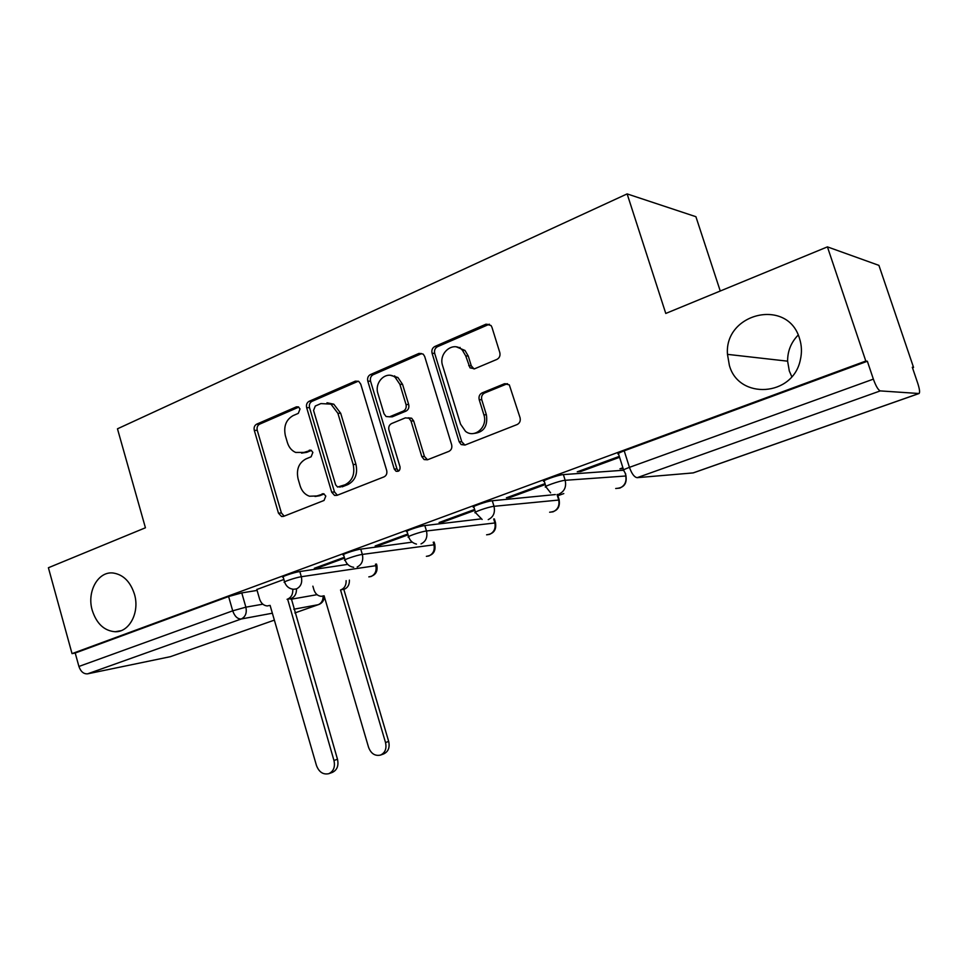 <?xml version="1.0" encoding="UTF-8"?>
<svg xmlns="http://www.w3.org/2000/svg" width="968" height="968" viewBox="0 0 968 968"><rect width="100%" height="100%" fill="white"/><g stroke="black" fill="none" stroke-linecap="round" stroke-linejoin="round"><path stroke-width="1.45" d="M300.019 408.944L298.447 406.923L296.389 406.85L256.629 424.19C254.487 425.436 253.701 427.493 254.294 430.361L278.481 513.197L281.567 516.489L283.576 516.367L324.05 500.456L325.793 496.088L323.76 493.813L316.79 495.967L309.445 496.221C304.944 494.612 301.834 491.163 300.141 485.875L298.083 478.882C296.147 469.553 298.749 462.91 305.876 458.953L311.139 456.775L312.87 452.383L311.079 450.241L303.952 452.419L295.663 452.443C291.683 450.689 288.936 447.422 287.411 442.618L285.366 435.661C283.442 426.38 286.02 419.701 293.086 415.623L298.313 413.36L300.019 408.944M729.364 365.335C738.584 399.905 792.925 396.783 800.318 359.963C802.048 352.606 801.77 345.407 799.483 338.364C787.637 297.624 724.112 313.015 727.476 354.361L729.364 365.335M798.201 335.037C791.074 342.382 787.553 351.094 787.613 361.173L789.319 371.022L791.788 376.673M92.263 610.397C96.618 623.755 104.254 630.858 115.156 631.741C129.458 632.334 139.949 612.187 134.443 594.17C130.365 581.659 123.287 574.605 113.208 573.02C98.046 571.023 86.588 591.823 92.263 610.397M496.899 359.406C499.5 357.978 500.468 355.679 499.791 352.521L491.938 327.257L491.03 325.514L485.96 324.195L434.814 346.496C432.333 347.911 431.413 350.162 432.067 353.235L459.171 441.783L461.179 444.59L465.015 445.038L517.118 424.553C519.755 423.173 520.736 420.899 520.058 417.728L509.325 384.889L504.449 383.739L482.064 392.923C479.499 394.327 478.543 396.577 479.208 399.711L483.867 414.788C488.138 426.827 474.623 438.855 465.487 431.317L460.55 424.153L442.642 365.735C438.044 352.872 453.714 340.421 462.414 350.234L465.705 355.885L470.012 367.852L474.61 368.784L496.899 359.406M72.031 653.63L48.4 567.744L145.43 527.778L117.467 428.812L627.131 193.903L665.778 313.45L827.422 246.876L865.803 361.04L72.031 653.63L75.214 653.025L78.916 666.456L232.707 610.832L245.872 607.166L262.848 604.189M360.761 384.175L358.838 381.477L355.329 381.15L309.107 401.309C306.868 402.603 306.045 404.721 306.65 407.649L331.685 492.18L334.577 495.422L336.997 495.362L384.054 476.861C386.438 475.603 387.309 473.461 386.68 470.436L360.761 384.175M370.393 374.592L418.975 353.405L423.21 354.106L424.674 356.442L451.645 444.76C452.298 447.857 451.378 450.059 448.874 451.378L427.457 459.8L424.117 459.57L421.782 456.569L411.001 420.995L408.992 418.212L405.374 417.861L391.58 423.56C389.184 424.867 388.301 427.045 388.942 430.07L400.014 466.794C400.304 470.254 398.985 471.743 396.045 471.247L394.266 469.069L367.792 381.126C367.162 378.125 368.034 375.947 370.393 374.592L373.152 374.725L421.649 353.598L418.975 353.405M827.422 246.876L878.92 265.377L913.55 367.416L912.497 367.804M557.883 495.725L563.799 493.583M720.252 291.017L695.907 216.699L627.131 193.903M865.803 361.04L867.352 361.245L873.366 379.129C875.919 386.159 878.218 390.08 880.275 390.903L919.055 393.516C920.048 392.512 919.612 389.124 917.761 383.328L912.304 367.247L913.55 367.416M75.214 653.025L228.605 596.53L241.77 592.9L257.101 590.419M170.344 656.691L274.368 620.125L170.344 656.691L87.604 673.837C83.647 674.103 80.755 671.647 78.916 666.456M344.318 557.302L314.322 568.301L318.472 567.684L318.23 566.873M407.818 533.997L375.161 545.976L379.154 545.444L378.911 544.597M395.113 377.326L394.666 375.85M474.635 509.471L439.097 522.514L442.921 522.067L442.654 521.207M460.393 348.565L460.03 347.403M545.032 483.637L506.385 497.818L509.991 497.479L509.725 496.596M619.29 456.388L577.267 471.815L580.655 471.573L580.364 470.666M622.896 467.75L619.956 468.814L622.956 468.609L622.702 467.822M545.891 486.408L544.355 481.459C539.164 481.689 558.125 474.84 563.388 474.598L623.114 470.266M475.457 512.145L473.969 507.28C469.129 507.474 486.807 501.17 492.288 500.746L555.342 494.563M408.593 536.562L407.153 531.783C402.664 531.952 419.192 526.12 424.831 525.563L480.89 518.909M345.044 559.794L343.664 555.087C339.478 555.221 355.002 549.812 360.761 549.134L412.295 542.14M284.58 581.889L283.237 577.255C279.353 577.376 293.969 572.33 299.814 571.543L347.706 564.392M283.878 579.481L256.835 589.5M557.229 495.156L557.822 494.406M867.352 361.245L624.203 450.81C618.673 452.927 616.81 454.065 618.612 454.222L623.573 469.891M318.472 567.684L344.56 558.125M379.154 545.444L408.072 534.844M442.921 522.067L474.901 510.342M509.991 497.479L545.311 484.532M580.655 471.573L619.58 457.295M301.568 453.109L306.82 452.322L303.952 452.419M311.418 450.41L306.82 452.322M315.024 496.499L319.646 495.749L316.79 495.967M324.135 493.97L319.646 495.749M298.773 407.117L259.593 424.178C257.452 425.424 256.665 427.481 257.258 430.336L281.398 512.943L284.181 516.125M358.329 381.186L311.986 401.357C309.748 402.652 308.925 404.757 309.53 407.685L334.504 491.962L337.396 495.205L334.577 495.422M315.29 406.015L313.559 410.456L335.618 484.811L337.578 487.061L345.044 484.774C352.437 480.818 355.135 474.066 353.163 464.507L337.892 413.288L330.959 404.14L320.904 403.583L315.29 406.015M340.663 486.94L339.332 487.037M326.978 402.773L333.791 404.188L340.712 413.312L355.958 464.386C357.918 473.909 355.22 480.648 347.839 484.593L342.152 486.844M408.206 417.813L411.678 418.224L413.687 420.995L424.444 456.46L427.529 459.776M373.152 374.725C370.804 376.068 369.933 378.246 370.562 381.235L396.965 468.923L398.671 471.053M399.869 384.284L395.186 377.375C386.438 370.187 373.938 382.118 377.956 393.637L384.006 413.699L386.087 416.518L389.547 416.809L403.329 411.073C405.749 409.73 406.633 407.54 406.003 404.491L399.869 384.284L402.579 384.393L397.896 377.496L390.842 375.439M389.451 416.845L392.27 416.821L389.547 416.809M402.579 384.393L408.69 404.539C409.331 407.576 408.435 409.766 406.028 411.097L392.27 416.821M456.618 346.98L464.991 350.452L468.282 356.079L471.283 365.831L474.042 368.977M473.642 433.482C483.734 432.478 487.993 426.259 486.396 414.812L483.867 414.788M507.498 383.667L484.605 393.008C482.04 394.399 481.096 396.65 481.761 399.772L486.396 414.812M489.384 324.207L437.463 346.713C434.983 348.129 434.063 350.368 434.717 353.441L461.748 441.723L464.918 445.074M349.4 580.11C349.521 584.624 347.839 587.661 344.366 589.197L341.075 589.766C344.572 588.229 346.254 585.18 346.133 580.655M312.87 586.172L313.934 589.814C315.302 593.783 317.746 595.961 321.255 596.324L324.086 595.792L368.59 747.393C371.046 753.673 375.015 756.238 380.484 755.088C385.143 752.826 386.825 748.651 385.518 742.529L340.542 589.96M343.821 589.391L388.676 741.428C389.983 747.526 388.301 751.7 383.655 753.939L380.484 755.088M256.81 589.415L259.593 599.059C261.021 603.245 263.538 605.544 267.168 605.944L270.096 605.387L316.463 765.494C319.016 772.125 323.13 774.86 328.781 773.686C333.597 771.351 335.327 766.946 333.96 760.485L287.629 599.107C291.32 597.425 293.05 594.122 292.784 589.197M299.814 571.543L301.326 576.722C302.524 582.603 300.903 586.668 296.462 588.895C296.595 593.662 294.877 596.857 291.283 598.466L337.481 759.251C338.848 765.688 337.118 770.08 332.314 772.416L328.781 773.686M287.072 599.301L290.727 598.672M298.362 406.875L296.389 406.85M323.542 493.753L322.102 493.861M310.922 450.168L309.216 450.229M880.275 390.903L637.174 477.672L693.052 472.928L918.826 393.553M241.77 592.9L245.872 607.166C247.046 612.925 245.497 616.858 241.262 618.988L87.604 673.837M290.896 599.277L317.068 594.679M323.106 596.119C323.143 600.414 321.509 603.27 318.23 604.697L294.877 612.938L318.23 604.697L293.8 609.235M272.359 613.216L241.262 618.988C237.535 619.096 234.679 616.374 232.707 610.832L228.605 596.53M563.388 474.598L565.167 480.297L626.054 475.978M492.288 500.746L493.995 506.312L559.226 500.008M557.024 494.527L558.584 499.512C559.831 505.344 558.004 509.446 553.115 511.806L549.63 512.229M424.831 525.563L426.477 530.984L495.568 522.877M493.68 518.969L494.745 522.442C495.955 528.141 494.224 532.122 489.566 534.396L486.589 534.808M360.761 549.134L362.334 554.422L434.874 544.694M433.228 542.213L433.87 544.318C435.031 549.885 433.398 553.756 428.945 555.934L426.38 556.334M296.462 588.895L293.643 589.27C289.323 588.871 286.359 586.584 284.737 582.409C280.865 582.567 295.494 577.545 301.326 576.722L376.927 565.518M375.439 564.163L375.741 565.203C376.867 570.648 375.318 574.411 371.071 576.505L368.82 576.88M353.659 567.296C349.581 566.667 346.762 564.344 345.213 560.363C341.051 560.533 356.587 555.148 362.334 554.422C363.581 560.448 361.863 564.634 357.192 566.97M416.47 544.101C412.755 543.181 410.19 540.882 408.786 537.192C404.297 537.397 420.85 531.589 426.477 530.984C427.759 537.155 425.956 541.463 421.032 543.907M482.112 519.453L475.663 512.81C470.835 513.052 488.525 506.76 493.995 506.312C495.338 512.641 493.414 517.081 488.223 519.635M550.598 492.821L546.121 487.122C540.931 487.4 559.928 480.588 565.167 480.297C566.558 486.795 564.513 491.381 559.044 494.055M625.594 475.445C626.889 481.411 624.965 485.634 619.822 488.102L615.696 488.501M624.203 450.81L629.442 467.35L873.366 379.129M625.715 474.005L623.803 470.605C622.013 470.521 623.9 469.432 629.442 467.35C631.777 473.812 634.342 477.26 637.174 477.672M919.055 393.516L693.403 472.844L688.417 473.316M281.398 512.943L278.481 513.197M257.258 430.336L254.294 430.361M259.593 424.178L256.629 424.19M334.504 491.962L331.685 492.18M309.53 407.685L306.65 407.649M311.986 401.357L309.107 401.309M358.124 381.271L355.329 381.15M347.839 484.593L345.044 484.774M355.958 464.386L353.163 464.507M340.712 413.312L337.892 413.288M424.444 456.46L421.782 456.569M413.687 420.995L411.001 420.995M396.965 468.923L394.266 469.069M370.562 381.235L367.792 381.126M406.028 411.097L403.329 411.073M408.69 404.539L406.003 404.491M471.283 365.831L468.718 365.674M468.282 356.079L465.705 355.885M481.761 399.772L479.208 399.711M484.605 393.008L482.064 392.923M506.942 383.848L504.449 383.739M461.748 441.723L459.171 441.783M434.717 353.441L432.067 353.235M437.463 346.713L434.814 346.496M488.501 324.486L485.96 324.195M344.366 589.197L341.075 589.766M388.676 741.428L385.518 742.529M287.629 599.107L291.283 598.466M333.96 760.485L337.481 759.251M120.915 630.712L115.156 631.741M376.479 564.005L376.806 565.094C377.992 571.785 375.366 575.706 368.917 576.867M434.087 542.092L434.741 544.234C435.987 551.216 433.24 555.233 426.513 556.31M494.346 518.896L495.422 522.393C496.717 529.702 493.837 533.828 486.783 534.772M557.495 494.466L559.056 499.488C560.399 507.184 557.35 511.419 549.885 512.193M625.195 473.316L625.872 475.433C627.252 483.589 623.973 487.933 616.023 488.465M318.738 604.552C322.162 603.149 324.038 600.547 324.377 596.76M787.613 361.173L727.476 354.361M283.781 516.283L281.567 516.489M333.791 404.188L330.959 404.14M426.767 459.449L424.117 459.57M411.678 418.224L408.992 418.212M398.586 471.101L396.045 471.247M397.896 377.496L395.186 377.375M472.578 368.009L470.012 367.852M464.991 350.452L462.414 350.234M463.757 444.518L461.179 444.59"/></g></svg>
